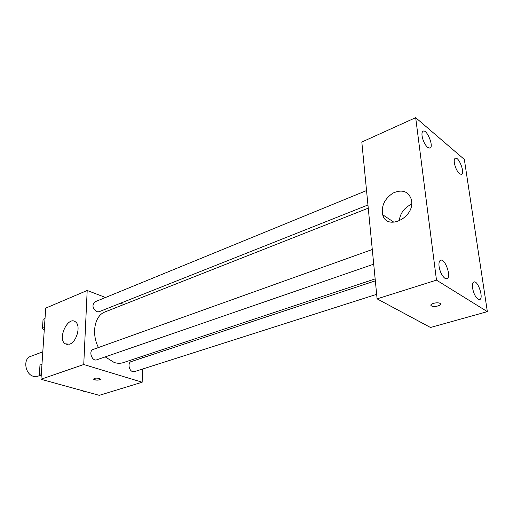 <?xml version="1.0" encoding="UTF-8"?>
<svg xmlns="http://www.w3.org/2000/svg" width="513" height="513" viewBox="0 0 513 513"><rect width="100%" height="100%" fill="white"/><g stroke="black" fill="none" stroke-linecap="round" stroke-linejoin="round"><path stroke-width="0.77" d="M42.803 351.809L30.536 356.426C22.752 358.767 25.111 374.516 33.576 376.35L37.738 376.26L40.283 375.369M142.409 369.091L142.172 382.23L99.272 395.337L40.976 379.267L45.715 308.14L87.191 290.48L105.543 297.489M142.646 356.208L142.62 357.817M105.197 356.894L114.232 362.505C117.49 363.512 120.568 363.537 123.46 362.588L375.144 278.905M368.251 208.163L105.062 311.917C94.719 315.476 91.134 333.456 98.451 347.545M120.536 303.215L123.883 304.498M142.172 382.23L83.747 364.506L87.191 290.48M366.538 190.56L94.905 301.843C91.84 305.126 92.462 308.428 96.765 311.75L98.971 311.776L367.943 204.995M375.336 280.829L131.174 361.607C127.557 362.511 128.782 370.662 132.7 371.63L134.393 371.649L376.651 294.334M373.714 264.176L96.771 359.805C92.045 361.729 88.262 350.898 93.148 349.443L372.284 249.498M83.747 364.506L40.976 379.267M69.556 344.204L65.157 343.8C57.11 338.817 68.03 315.566 75.482 321.869C81.137 325.473 76.783 342.017 69.556 344.204M99.24 378.389L100.324 378.992C101.33 380.319 94.36 380.563 93.674 379.229C94.033 378.119 95.886 377.844 99.24 378.389M100.388 379.21C98.509 380.415 96.271 380.422 93.674 379.222L93.61 379.011M430.51 327.486L377.093 298.855L361.812 142.037L415.671 117.663L464.342 159.434L487.35 311.641L430.51 327.486M487.35 311.641L436.48 280.13L377.093 298.855M439.987 303.395L440.141 303.491C442.854 305.261 433.568 307.665 431.311 305.799C428.688 304.119 437.39 301.695 439.987 303.395M436.48 280.13L415.671 117.663M411.612 200.872C414.389 218.134 386.584 230.959 382.711 214.748C381.127 205.982 384.583 198.743 393.067 193.042C402.154 189.105 408.252 191.221 411.355 199.397L411.612 200.872M422.058 135.849C422.962 140.812 424.815 144.672 427.63 147.423L429.997 148.167C434.158 146.853 426.989 129.045 423.142 131.168C422.122 131.7 421.763 133.265 422.058 135.849M439.07 266.427C440.071 272.031 442.039 276.007 444.976 278.36L446.881 278.771C451.793 277.674 445.246 258.238 440.635 260.219C439.211 260.848 438.686 262.919 439.07 266.427M472.576 288.03C473.589 293.365 475.41 297.104 478.045 299.233L479.604 299.586C484.015 298.726 478.039 280.252 473.909 281.951C472.582 282.522 472.14 284.548 472.576 288.03M454.358 162.91C455.275 167.668 457 171.291 459.545 173.798L461.52 174.439C465.31 173.368 458.814 156.407 455.307 158.241C454.332 158.735 454.018 160.293 454.358 162.91M399.159 221.065C400.146 213.267 404.308 207.63 411.644 204.168M440.545 304.081C441.013 305.902 433.139 307.358 431.311 305.793L430.914 305.209M46.536 380.8L45.875 381.024L45.33 380.466M41.175 376.266L39.354 374.426L39.982 365.064L41.97 364.32M41.348 373.72L39.354 374.426M41.97 364.345L39.982 365.064M44.246 330.128L42.47 328.262L43.073 319.31L45.022 318.502M44.426 327.474L42.47 328.262M84.44 391.246L83.779 391.457L83.266 390.925M67.581 344.576L65.157 343.8M394.067 222.334L382.711 214.748"/></g></svg>
